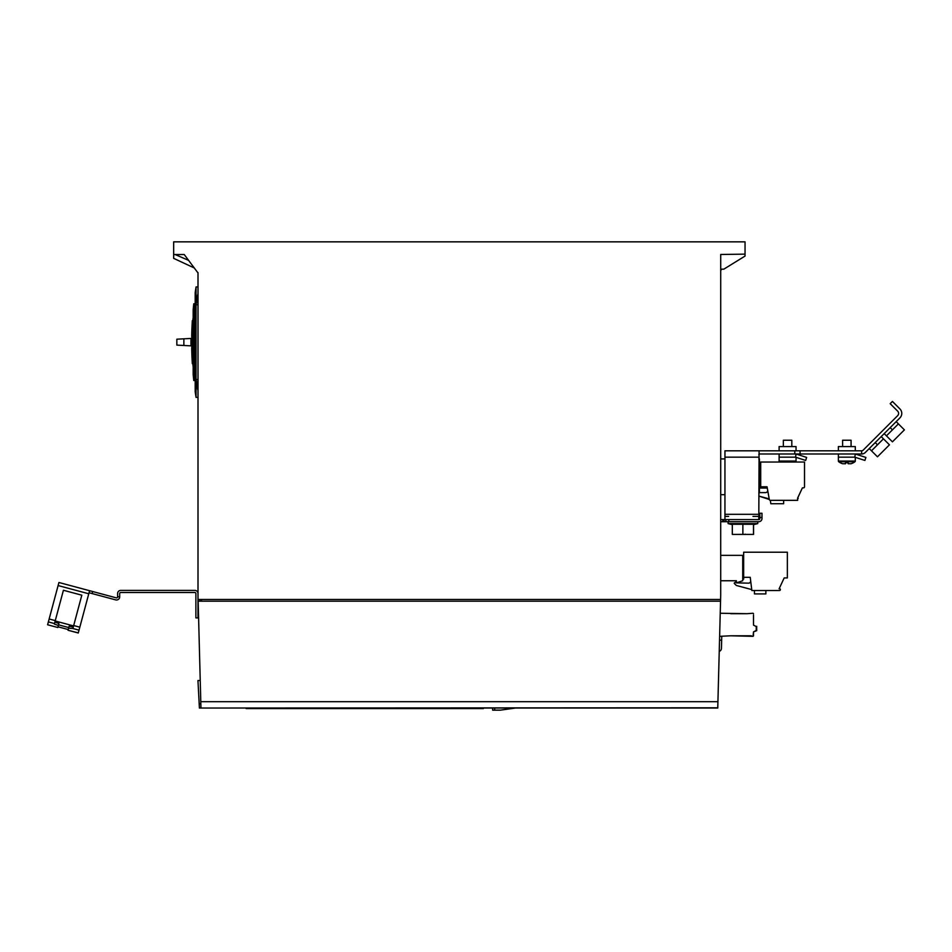 <?xml version="1.0" encoding="UTF-8"?>
<svg xmlns="http://www.w3.org/2000/svg" width="952" height="952" viewBox="0 0 952 952"><rect width="100%" height="100%" fill="white"/><g stroke="black" fill="none" stroke-linecap="round" stroke-linejoin="round"><path stroke-width="1.43" d="M724.948 519.59L720.712 519.59L720.712 521.708L758.803 521.708A3.177 3.177 0 0 0 761.981 518.531L761.981 513.247L759.863 513.247L759.863 518.531A1.059 1.059 0 0 1 758.803 519.59L724.948 519.59L724.948 450.82L759.089 450.82L758.803 519.59M752.984 516.424L758.803 516.424M721.794 269.166L720.712 270.404L720.712 254.481L720.7 595.25L717.76 708.038L200.955 708.038L198.159 601.176L720.569 601.176M720.712 306.354L720.712 291.598M720.712 326.465L720.712 311.709M720.712 346.564L720.712 331.808M720.712 366.663L720.712 351.919M720.712 406.873L720.712 392.117M720.712 426.651L720.712 412.228M720.712 445.5L720.712 432.66M720.712 386.774L720.712 372.018M720.712 456.056L720.712 495.944M736.372 582.874L736.372 580.756L720.712 580.756L720.712 555.361L742.727 555.361L742.727 580.756L736.372 582.874L748.462 583.148A2.118 2.118 0 0 0 750.652 580.768M720.712 286.255L720.712 276.425M717.772 707.8L200.955 708.038M200.848 703.814L199.182 703.814L199.396 708.038L487.852 708.038M485.722 708.038L492.589 708.038L492.636 710.156L500.419 710.156L515.437 708.038L717.76 708.038M198.123 599.486L198.159 601.176M201.55 601.176L201.503 599.486L720.593 599.486L198.004 599.486L198.004 617.896L195.886 617.896L195.886 593.56A1.059 1.059 0 0 0 194.839 592.501L120.761 592.501A1.059 1.059 0 0 0 119.702 593.56L119.702 596.821A3.177 3.177 0 0 1 115.716 599.891L92.106 593.572L92.665 591.525L89.595 590.704L79.028 630.153L72.888 628.51L73.685 625.547L79.813 627.189M198.004 599.486L198.004 272.617M198.004 578.173L198.004 582.41M198.004 493.386L198.004 576.543M92.665 591.525L116.263 597.844A1.059 1.059 0 0 0 117.596 596.821L117.596 593.56A3.177 3.177 0 0 1 120.761 590.383L194.839 590.383A3.177 3.177 0 0 1 198.004 593.56M89.048 592.751L92.106 593.572M89.595 590.704L58.929 582.493L47.6 624.774L57.822 627.511L58.905 623.477L54.895 622.084M58.369 625.452L54.359 624.06L63.415 590.264L81.812 595.19L73.685 625.547M73.292 627.023L69.127 626.214L68.044 630.26L78.29 632.89L79.028 630.153M68.592 628.189L72.888 628.51M58.012 626.797L68.235 629.546M58.536 624.833L68.758 627.57M55.192 620.99L73.578 625.928M63.415 590.264L81.812 595.19M197.754 272.617L184.248 254.541L173.669 254.541L173.669 241.844L745.047 241.844L745.047 256.064L723.889 269.13L720.712 269.19M745.047 254.136L720.712 254.481M184.248 254.541L175.168 254.541L188.615 260.372M173.669 254.541L173.669 258.361L194.291 267.976M198.004 296.905A349.039 246.663 177.2 0 0 196.052 304.771L198.004 304.771M192.328 328.785L192.328 355.512A349.039 246.663 2.8 0 0 193.173 363.331L193.173 320.967A349.039 246.663 177.2 0 0 192.328 328.785L193.173 328.785M193.78 316.766L193.78 367.531A349.039 246.663 2.8 0 0 195.184 375.433L195.184 308.865A349.039 246.663 177.2 0 0 193.78 316.766L195.184 316.778M196.052 304.771L196.052 379.527L198.004 379.527M193.78 367.531L195.184 367.531M192.328 355.512L193.173 355.524M196.052 379.527A349.039 246.663 2.8 0 0 198.004 387.393M191.983 338.388L190.971 338.448A348.694 348.218 -90 0 0 190.971 345.85L191.792 345.897A348.111 347.635 90 0 0 191.816 347.789L191.816 347.789A348.111 347.635 90 0 1 191.792 345.897L191.983 345.909A347.647 347.171 90 0 1 191.983 338.388L191.792 338.4A348.111 347.635 90 0 1 191.816 336.508L191.709 336.508A349.182 349.182 0 0 1 192.328 320.645L192.328 325.298A349.039 246.663 2.8 0 1 193.173 317.528L193.173 309.662A349.182 349.182 0 0 1 193.78 303.759L193.78 313.351A349.039 246.663 2.8 0 1 195.184 305.532L195.184 292.669A349.182 349.182 0 0 1 196.052 286.909L196.052 301.475A349.039 246.663 2.8 0 1 198.004 293.704M191.709 347.789A349.182 349.182 0 0 0 192.328 363.652L192.328 358.999A349.039 246.663 177.2 0 0 193.173 366.77L193.173 374.636A349.182 349.182 0 0 0 193.78 380.538L193.78 370.947A349.039 246.663 177.2 0 0 195.184 378.765L195.184 391.629A349.182 349.182 0 0 0 196.052 397.389L196.052 382.823A349.039 246.663 177.2 0 0 198.004 390.594M191.709 336.508L191.816 336.508A348.111 347.635 90 0 0 191.792 338.4L176.846 339.186L176.846 345.112L191.983 345.909M181.308 345.35L181.915 345.374M193.173 317.528A349.039 246.663 2.8 0 0 192.792 320.657L192.328 320.645M192.328 363.652L192.792 363.64A349.039 246.663 177.2 0 0 193.173 366.77M181.915 338.924L181.308 338.948M199.944 599.486L199.908 601.176M492.743 708.038L700.969 708.038M516.603 708.038L514.068 708.038M200.241 680.537L197.956 680.537L199.182 703.814M485.734 708.038L483.818 708.038M485.282 708.038L483.378 708.038M246.151 708.038L244.236 708.038M246.151 708.574L483.378 708.574M719.533 640.137L721.652 640.184L721.438 648.443A3.177 3.177 0 0 1 719.248 651.382M721.652 640.184L721.759 636.329M730.743 613.683L747.141 613.683L720.247 613.255M753.496 615.159L753.496 624.476M756.685 626.273L756.685 630.712M753.496 635.9L753.496 631.878L755.828 631.033A0.631 0.631 0 0 0 756.245 630.438L753.496 631.878L753.068 636.329L730.743 635.793L751.378 635.793M756.245 626.559L753.496 625.107L756.245 626.559L756.245 630.438M756.245 629.569L756.245 627.416L756.769 629.688M719.641 636.329L730.743 635.793M747.141 613.683L752.853 613.255A0.631 0.631 0 0 1 753.496 613.897M754.662 631.462L755.828 631.033M722.83 521.708L722.83 519.59M758.803 454.818L759.089 453.997L861.619 453.997L861.619 450.82L759.089 450.82L759.089 453.997M759.089 450.82L724.948 450.82M728.637 516.424L724.948 516.424M794.777 453.997L794.777 450.82M861.619 450.82A2.118 2.118 0 0 0 863.119 450.201L897.665 415.655A3.177 3.177 0 0 0 897.665 411.157L890.179 403.684L892.429 401.435L899.914 408.92A6.355 6.355 0 0 1 899.914 417.892L865.368 452.438A5.295 5.295 0 0 1 861.619 453.997M881.207 436.599L889.442 444.834L877.47 456.805L869.236 448.57L871.485 450.82L877.47 444.834L883.456 438.848L881.207 436.599M896.165 421.641L904.4 429.864L892.429 441.835L884.194 433.612L886.443 435.849L892.429 429.864L898.414 423.878L896.165 421.641M779.117 450.82L779.117 446.583L796.051 446.583L796.051 450.82M779.117 453.997L779.117 461.054A0.845 0.845 0 0 0 779.474 461.744L795.705 461.744A0.845 0.845 0 0 0 796.051 461.054L796.051 457.329M795.551 457.162L779.117 457.162L795.551 457.162L805.654 460.447L806.63 457.424L796.051 453.997L795.551 457.162M838.379 450.82L838.379 446.583L855.301 446.583L855.301 450.82M838.379 453.997L838.379 461.054A0.845 0.845 0 0 0 838.724 461.744L854.956 461.744A0.845 0.845 0 0 0 855.301 461.054L855.301 457.329M854.801 457.162L838.379 457.162L854.801 457.162L864.904 460.447L865.892 457.424L855.301 453.997L854.801 457.162M854.956 461.744A13.756 13.756 0 0 1 851.076 463.731L848.161 463.731L848.161 462.66A12.09 12.09 0 0 1 845.519 462.66L845.519 463.731L842.603 463.731A13.756 13.756 0 0 1 838.724 461.744M791.814 446.583L791.814 440.24L783.353 440.24L783.353 446.583M851.076 446.583L851.076 440.24L842.603 440.24L842.603 446.583M758.803 492.886L759.422 492.886L759.422 458.923L758.803 458.923M724.948 458.923L720.712 458.923M724.948 494.683L720.712 494.683M769.192 498.86L758.803 496.075L769.299 499.467L767.062 486.793L760.707 486.793L760.707 462.029L804.511 462.029L804.511 465.421M804.511 485.948L804.511 486.793A1.059 1.059 0 0 1 803.464 487.852L802.405 487.852L797.609 498.205L798.192 498.36M803.464 487.852L802.405 487.852L797.562 498.217L797.669 500.335L783.627 500.335L783.627 503.727L770.811 503.727L770.335 500.335A1.059 1.059 0 0 1 769.299 499.467M759.422 492.612L765.563 492.612A2.118 2.118 0 0 0 767.645 490.125M759.422 467.741L760.707 467.741M759.422 486.793L760.707 486.793M804.511 462.029L804.511 486.793M797.669 500.335L770.335 500.335M759.422 488.067L767.288 488.067M736.729 585.575L751.402 589.502A0.631 0.631 0 0 1 751.759 589.764A0.631 0.631 0 0 0 751.402 589.502L736.729 585.575A1.583 1.583 0 0 1 736.015 585.159L734.218 583.195L735.908 581.981A0.631 0.631 0 0 1 736.372 581.91M743.655 558.003L742.727 558.003M742.727 577.317L743.655 577.317L743.655 579.161L742.727 579.161M750.236 577.317L743.655 577.317L743.655 552.208L787.352 552.208L787.352 577.923L784.186 577.923L779.117 588.788A0.904 0.904 0 0 1 780.378 589.609A0.904 0.904 0 0 1 779.474 590.514L751.854 590.514L750.236 577.317M754.448 590.514L754.448 593.905L765.872 593.905L765.872 590.514M736.015 585.159L734.337 583.493M734.432 582.826L735.908 581.981M728.125 521.708L728.125 523.612L757.744 523.612L757.744 521.708M753.556 524.266L742.869 524.266L742.869 534.405L753.556 534.405L753.556 524.659M753.484 524.266L753.484 534.405M742.869 524.266L732.314 524.266L732.314 534.405L742.869 534.405M744.286 534.405L745.428 534.227M741.203 534.393L738.752 534.405M740.87 534.405L741.632 534.405M88.774 593.774L58.108 585.551M49.159 618.978L55.287 620.621M54.49 623.572L48.362 621.93M117.596 596.821L119.702 596.821M183.867 338.817L183.867 345.481M176.846 345.112L176.846 339.186M200.801 701.695L717.927 701.695M494.742 710.156L494.695 708.038M724.067 519.59L724.067 521.708M725.829 521.708L725.829 519.59M728.816 519.59L728.816 521.708M761.981 517.483L759.863 517.483M724.948 514.306L758.803 514.306M758.803 457.162L724.948 457.162M800.073 450.82L800.073 453.997M875.221 442.585L877.47 444.834M890.179 427.627L892.429 429.864M779.117 461.054L796.051 461.054M838.379 461.054L855.301 461.054M78.266 632.997L68.044 630.26L78.266 632.997M57.822 627.511L47.6 624.774L57.822 627.511M198.004 397.317L196.052 397.389M195.184 380.491L193.78 380.538M198.004 286.98L196.052 286.909M195.184 303.807L193.78 303.759M904.4 429.864L892.429 441.835M765.872 593.263L765.872 593.905L765.872 593.263M754.448 593.905L754.448 593.263L754.448 593.905M753.52 524.671L757.744 523.612M732.314 524.659L728.125 523.612"/></g></svg>
